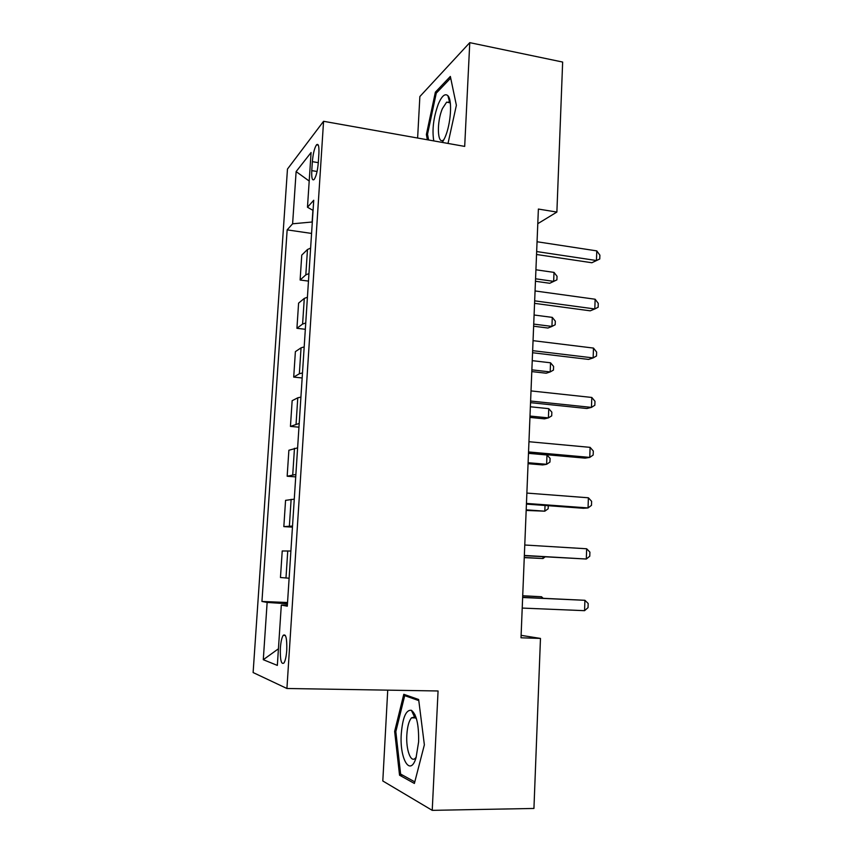 <?xml version="1.0" encoding="UTF-8"?>
<svg xmlns="http://www.w3.org/2000/svg" width="853" height="853" viewBox="0 0 853 853"><rect width="100%" height="100%" fill="white"/><g stroke="black" fill="none" stroke-linecap="round" stroke-linejoin="round"><path stroke-width="1.28" d="M286.757 650.242C287.056 638.364 285.851 633.406 283.164 635.368C281.767 637.692 280.829 641.925 280.37 648.077C280.04 659.913 281.245 664.882 283.974 662.973C285.371 660.649 286.288 656.405 286.757 650.242M387.731 690.152L382.805 780.975L432.226 810.35L533.935 808.452L540.471 638.428L521.108 635.346M287.472 169.054L253.117 672.548L286.917 688.488L323.564 121.297L287.472 169.054M323.564 121.297L464.693 146.407L469.768 42.65L419.868 96.538L417.618 138.026M537.785 223.689L556.881 212.066L538.382 209.06L521.012 637.788L540.471 638.428M312.358 161.665L311.771 170.621C311.452 178.053 312.251 180.996 314.171 179.45C316.207 176.336 317.583 170.749 318.297 162.688L318.894 153.561C319.193 146.194 318.404 143.283 316.527 144.818C314.458 147.985 313.072 153.604 312.358 161.665L318.297 162.656M312.902 210.318L312.134 222.004L292.611 223.795L287.152 229.873L261.946 601.461L287.536 602.506M292.611 223.795L296.119 171.592L311.078 152.516L307.475 207.236L313.072 210.414M287.376 605.065L281.309 605.076L287.301 606.195L313.733 200.263L307.475 207.236M281.309 605.076L277.342 665.404L263.289 659.7L267.138 602.431L261.946 601.461M469.768 42.65L562.649 62.056L556.881 212.066M432.226 810.35L438.069 690.973L286.917 688.488M287.45 603.775L287.173 605.065M287.152 229.873L311.58 233.434M310.62 248.106L307.485 249.502L301.759 255.1L300.117 280.008L308.477 281.106M289.114 578.227L280.466 577.513L282.226 550.974L290.894 551.027M292.515 526.066L283.836 526.61L292.451 527.143M283.836 526.61L285.563 500.348L294.264 499.165M295.874 474.471L287.162 476.241L295.724 476.891M287.162 476.241L288.879 450.256L297.612 447.857M299.2 423.429L290.446 426.404L298.955 427.172M290.446 426.404L292.152 400.697L297.782 397.797L300.917 397.114M302.495 372.942L299.35 373.753L293.709 377.09L302.165 377.975M293.709 377.09L295.383 351.649L301.045 347.832L304.19 346.904M305.747 322.999L302.602 324.044L296.929 328.298L305.331 329.29M296.929 328.298L298.593 303.124L304.286 298.411L307.421 297.239M308.957 273.589L305.822 274.869L300.117 280.008M267.138 602.431L287.258 603.764M309.202 181.049L296.119 171.592M263.289 659.7L278.441 648.792M448.017 143.443L456.376 105.292L450.352 76.429L435.371 92.188L426.383 134.518L427.342 139.764M414.387 783.449L424.367 744.84L418.652 699.503L403.789 694.299L394.64 731.405L399.545 775.206L414.387 783.449M449.52 99.001L449.19 100.537M448.923 101.795L448.753 102.563M427.63 134.742L426.383 134.518M436.917 92.487L435.371 92.188M414.899 714.537L414.366 716.616M402.659 775.185L399.545 775.206M395.877 731.416L394.64 731.405M536.537 254.493L591.875 262.745L596.45 260.517L536.654 251.55M596.78 250.889L599.883 255.154L599.755 258.992L596.45 260.517L596.78 250.889L537.049 241.751M599.755 258.992L591.875 262.745M535.449 281.266L549.727 283.281L553.672 281.362L554.013 272.395L535.919 269.783M535.556 278.792L553.672 281.362L556.902 279.869L549.727 283.281M554.013 272.395L557.041 276.297L556.902 279.869M534.554 303.359L590.223 310.823L594.808 308.957L534.66 300.842M595.138 299.232L598.262 303.359L598.134 307.229L594.808 308.957L595.138 299.232L535.055 290.948M532.56 352.737L588.549 359.412L593.144 357.908L532.645 350.668M593.475 348.077L596.631 352.065L596.503 355.978L593.144 357.908L593.475 348.077L533.05 340.656M530.534 402.659L586.853 408.512L591.46 407.393L530.598 401.027M591.801 397.455L594.978 401.283L594.84 405.239L591.46 407.393L591.801 397.455L531.014 390.919M533.626 326.209L547.978 328.032L551.934 326.422L552.286 317.38L534.085 315.002M533.722 324.097L551.934 326.422L555.186 324.758L555.324 321.154L552.286 317.38M531.792 371.588L546.219 373.219L550.185 371.929L550.537 362.792L532.24 360.659M531.867 369.85L550.185 371.929L553.458 370.085L553.597 366.438L550.537 362.792M529.937 417.416L544.449 418.855L548.404 417.885L548.767 408.662L530.363 406.774M529.99 416.051L548.404 417.885L551.71 415.859L551.848 412.18L548.767 408.662M528.487 453.114L585.147 458.136L589.764 457.4L528.54 451.941M590.105 447.356L593.304 451.024L593.166 455.033L589.764 457.4L590.105 447.356L528.956 441.715M528.06 463.691L542.647 464.938L546.624 464.299L546.976 454.98L528.476 453.348M528.103 462.71L546.624 464.299L549.94 462.081L550.089 458.37L546.976 454.98M442.376 142.44L444.935 137.546C450.853 124.442 452.548 100.025 447.878 95.685C445.01 93.158 441.843 95.909 438.357 103.938C433.484 117.437 431.949 129.763 433.772 140.905M450.363 103.426L449.691 102.403L446.631 102.157L442.44 108.555C436.565 121.84 437.269 145.17 443.485 139.999L444.008 139.572M428.59 139.977L427.534 134.23L436.256 93.18L450.693 78.06M401.262 734.049C399.492 758.893 410.25 777.403 416.061 757.699L418.62 741.875C418.919 724.73 416.499 714.196 411.37 710.293C405.996 709.664 402.627 717.586 401.262 734.049M416.499 718.919L414.558 717.01L411.487 717.853C408.928 720.87 407.371 726.585 406.828 734.977C405.879 749.68 410.837 763.446 415.454 758.072L416.264 757.027M414.793 781.87L400.611 774.055L395.835 731.607L404.717 695.643L418.791 700.601M407.734 695.685L404.717 695.643M526.429 504.112L583.42 508.281L588.048 507.94L526.45 503.419M588.389 497.789L591.609 501.308L591.481 505.349L588.048 507.94L588.389 497.789L526.866 493.077M524.339 555.666L586.31 559.024L524.339 555.452M586.661 548.767L589.903 552.126L589.764 556.22L586.31 559.024L586.661 548.767L524.766 545.003M522.644 597.495L584.913 600.299L584.561 610.673L522.217 608.072M522.644 597.324L584.913 600.299L588.175 603.497L588.037 607.635L584.561 610.673M526.162 510.435L544.811 511.182L545.035 505.477M526.194 509.849L544.811 511.182L548.159 508.772L548.276 505.712M524.254 557.638L542.988 558.523L543.062 556.753M524.264 557.457L542.988 558.523L545.131 556.87M541.463 598.177L541.516 596.748L522.708 595.746M543.116 598.252L541.516 596.748L522.708 595.884M305.822 274.869L307.485 249.502M302.602 324.044L304.286 298.411M299.35 373.753L301.045 347.832M296.066 423.984L297.782 397.797M292.739 474.769L294.466 448.294M289.38 526.109L291.129 499.346M285.979 578.014L287.749 550.953M317.071 171.485L311.771 170.621M285.35 635.432L283.164 635.368M318.297 145.117L316.527 144.818M449.691 102.403L447.878 95.685M449.989 102.797L446.631 102.157M415.71 717.885L411.487 717.853M414.558 717.01L411.37 710.293"/></g></svg>
